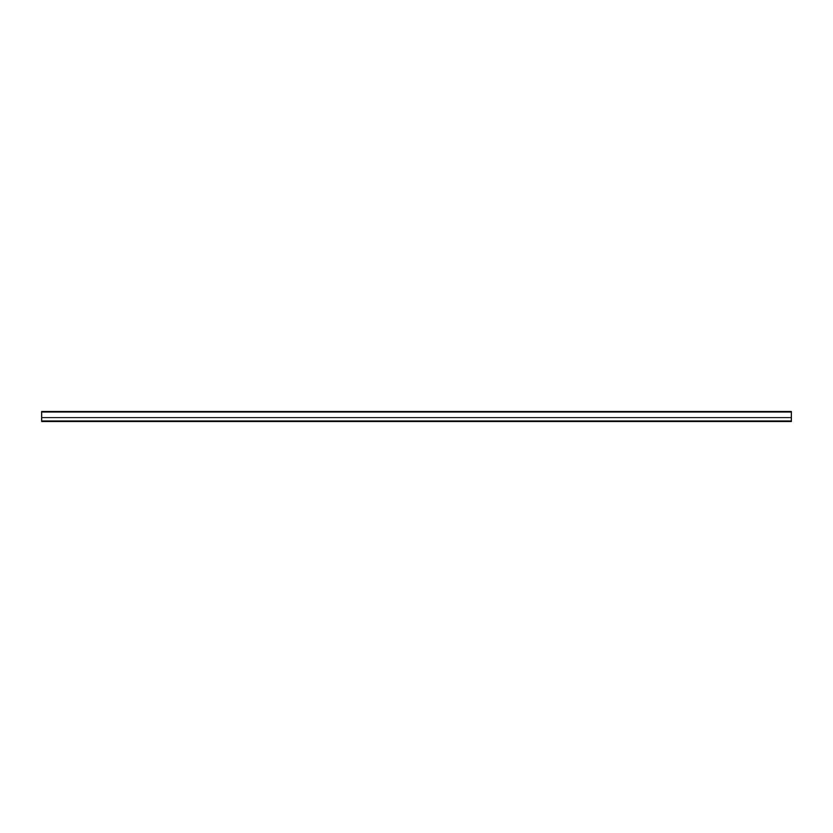 <?xml version="1.0" encoding="UTF-8"?>
<svg xmlns="http://www.w3.org/2000/svg" width="833" height="833" viewBox="0 0 833 833"><rect width="100%" height="100%" fill="white"/><g stroke="black" fill="none" stroke-linecap="round" stroke-linejoin="round"><path stroke-width="0.62" stroke-dasharray="4.17 3.12" d="M41.65 417.5L791.35 417.5L41.65 417.874L41.65 411.908L41.65 421.498L41.65 411.814L41.65 421.05L791.35 421.498L41.65 421.498L791.35 421.498L791.35 411.814L791.35 421.123L41.65 421.123L791.35 420.998L791.35 412.002L41.65 412.002L41.65 420.998L791.35 420.998L41.65 420.998L791.35 420.998L41.65 420.998L41.65 411.502L791.35 411.502L791.35 417.375L41.65 417.375L791.35 417.5L41.65 417.5M416.25 417.5L415.021 417.5L416.25 417.5M791.35 411.502L41.65 412.002L41.65 417.375L791.35 417.375L791.35 412.002L41.65 411.502L791.35 411.502L41.65 411.502L791.35 411.502L41.65 411.502L41.65 421.123L791.35 421.123L791.35 412.002L41.65 412.002L791.35 411.877L41.65 412.002L791.35 411.877L41.65 411.877L791.35 411.877L41.65 411.877L791.35 412.002L791.35 417.375L41.65 417.375L41.65 412.002L41.65 417.375L791.35 417.874L41.65 417.874L791.35 417.874L41.65 417.874L791.35 417.874L41.65 417.375L791.35 417.375L791.35 412.002L41.65 412.002L791.35 411.502M41.65 421.123L791.35 421.123L41.65 421.123"/><path stroke-width="1.25" d="M791.35 421.498L791.35 411.502L41.65 411.502L791.35 411.502L791.35 420.998L41.65 420.998L41.65 412.002L791.35 412.002L41.65 412.002L41.65 421.498L791.35 421.498"/></g></svg>
